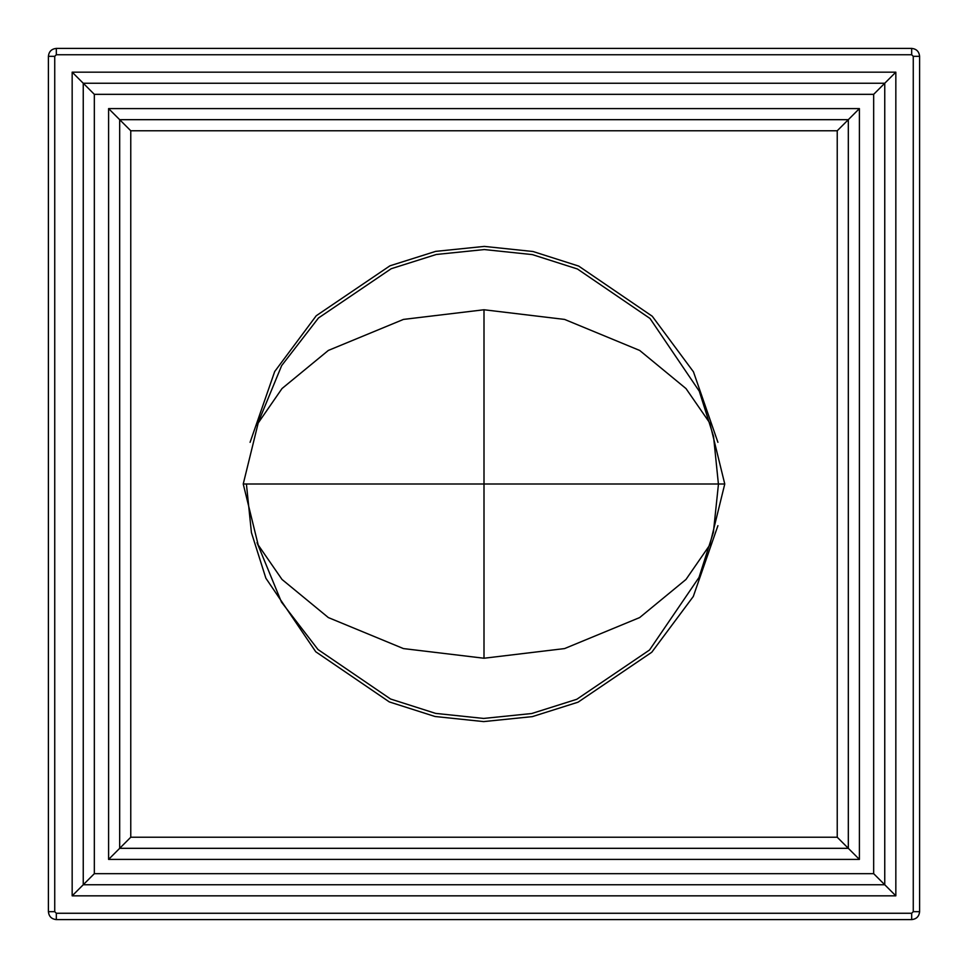 <?xml version="1.0" encoding="UTF-8"?>
<svg xmlns="http://www.w3.org/2000/svg" width="968" height="968" viewBox="0 0 968 968"><rect width="100%" height="100%" fill="white"/><g stroke="black" fill="none" stroke-linecap="round" stroke-linejoin="round"><path stroke-width="1.45" d="M717.917 442.328L693.463 371.833L652.25 316.233L578.683 266.079L533.017 251.511L484.339 246.404L435.648 251.377L389.947 265.813L316.233 315.749L274.706 371.518L250.083 442.328M246.404 484L251.426 532.606L265.873 578.211L315.749 651.766L389.317 701.921L434.983 716.489L483.661 721.596L532.352 716.622L578.053 702.187L651.766 652.25L693.294 596.482L717.917 525.672M911.675 919.6C916.454 919.092 919.092 916.454 919.6 911.675L919.6 56.325C919.092 51.546 916.454 48.908 911.675 48.4L56.325 48.4C51.546 48.908 48.908 51.546 48.4 56.325L48.4 911.675C48.908 916.454 51.546 919.092 56.325 919.6L911.675 919.6L911.675 913.26L56.325 913.26L56.325 919.6M895.836 895.836L72.164 895.836L72.164 72.164L895.836 72.164L895.836 895.836L873.668 873.668L873.668 94.332L884.752 83.248L83.248 83.248L83.248 884.752L884.752 884.752L884.752 83.248L895.836 72.164M130.765 837.235L119.681 848.319L848.319 848.319L837.235 837.235L837.235 130.765L130.765 130.765L130.765 837.235L837.235 837.235M837.235 130.765L848.319 119.681L848.319 848.319L859.402 859.402L108.597 859.402L119.681 848.319L119.681 119.681L130.765 130.765M108.597 859.402L108.597 108.597L119.681 119.681L848.319 119.681L859.402 108.597L859.402 859.402M108.597 108.597L859.402 108.597M873.668 94.332L94.332 94.332L94.332 873.668L72.164 895.836M94.332 873.668L873.668 873.668M94.332 94.332L72.164 72.164M484 309.76L484 484L724.766 484L709.822 423.028L685.997 388.567L639.691 350.452L564.574 319.416L484 309.76L403.45 319.416L328.346 350.428L282.027 388.531L258.202 423.004L243.234 484L484 484L484 658.24L564.55 648.584L639.654 617.572L685.973 579.469L709.798 544.996L724.766 484M257.016 425.375L281.652 365.614L318.472 317.988L391.205 268.717L436.29 254.475L484.339 249.562L532.364 254.608L577.424 268.983L650.012 318.472L699.283 391.205L713.525 436.29L718.438 484.339L713.392 532.364L699.017 577.424L649.528 650.012L576.795 699.283L531.71 713.525L483.661 718.438L435.636 713.392L390.576 699.017L317.988 649.528L281.47 602.084L257.016 542.625M56.325 48.4L56.325 54.74L911.675 54.74L911.675 48.4M911.675 54.74L913.26 56.325L919.6 56.325M913.26 56.325L913.26 911.675L919.6 911.675M913.26 911.675L911.675 913.26M56.325 913.26L54.74 911.675L48.4 911.675M54.74 911.675L54.74 56.325L48.4 56.325M54.74 56.325L56.325 54.74M484 658.24L403.45 648.584L328.346 617.572L282.027 579.469L258.202 544.996L243.234 484"/></g></svg>

